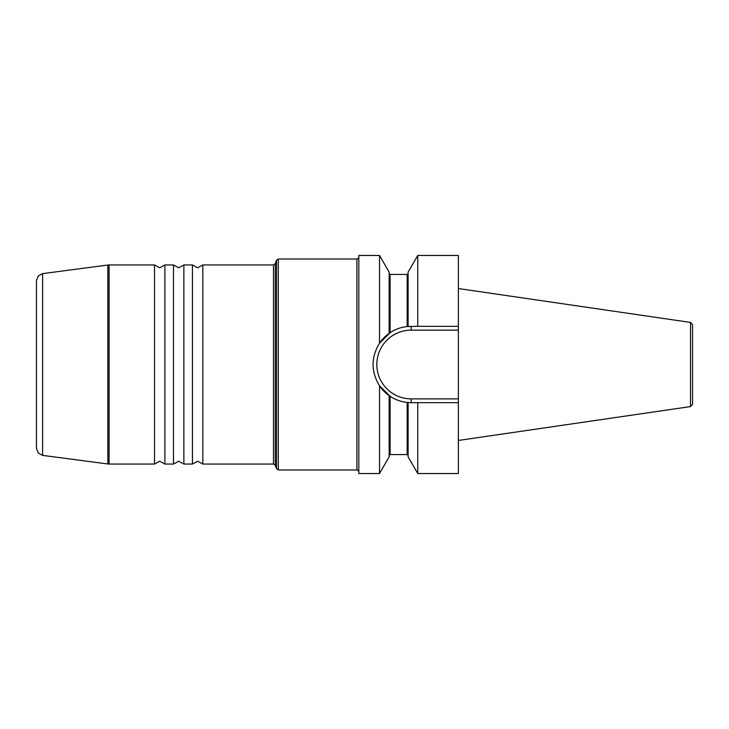 <?xml version="1.0" encoding="UTF-8"?>
<svg xmlns="http://www.w3.org/2000/svg" width="729" height="729" viewBox="0 0 729 729"><rect width="100%" height="100%" fill="white"/><g stroke="black" fill="none" stroke-linecap="round" stroke-linejoin="round"><path stroke-width="1.09" d="M42.628 273.612L42.628 455.388L38.218 453.028L36.45 448.335L36.45 280.665L38.218 275.972L42.628 273.612L107.846 265.028L107.846 463.972L109.086 464.054L109.086 264.946L154.512 264.946L154.512 464.054L159.706 461.211L164.9 464.054L164.9 264.946L173.475 264.946L173.475 464.054L178.669 461.211L183.863 464.054L183.863 264.946L192.438 264.946L192.438 464.054L197.632 461.211L202.826 464.054L202.826 264.946L197.632 267.789L192.438 264.946M458.368 402.663L458.368 473.531L417.753 473.531L417.753 402.663L411.192 402.663L458.368 402.663L458.368 398.872L411.192 398.872L411.192 402.663L410.627 402.654M417.753 473.531L408.112 456.846L408.112 402.536L407.165 402.444C400.923 401.752 395.236 399.702 390.097 396.303L379.517 385.778L379.517 473.531L358.814 473.531L358.814 255.469L379.517 255.469L379.517 343.222L390.097 332.697C395.236 329.298 400.923 327.248 407.165 326.556L417.753 326.337L417.753 255.469L458.368 255.469L458.368 398.872M410.418 402.654A38.163 38.163 0 0 0 411.192 402.663L408.112 402.536A38.163 38.163 0 0 1 379.517 385.778C370.924 371.59 370.924 357.41 379.517 343.222L389.204 333.308M407.165 402.444L407.165 454.568L390.097 454.568L390.097 396.303L389.149 395.656L389.149 456.846L379.517 473.531M389.25 395.719L379.517 385.778M690.518 322.418L692.55 324.76L692.55 404.24L690.518 406.582L690.518 322.418L458.368 288.547M410.946 326.337L411.192 326.337A38.163 38.163 0 0 0 410.418 326.346M379.517 255.469L389.149 272.154L389.149 333.344L390.097 332.697L390.097 274.432L407.165 274.432L407.165 326.556L408.112 326.464A38.163 38.163 0 0 0 408.058 326.464M407.748 326.492A38.163 38.163 0 0 0 379.517 343.222M407.165 326.556L408.112 326.464L408.112 272.154L417.753 255.469M389.149 333.344L390.097 332.697M417.753 326.337L458.368 326.337M273.484 364.5L273.484 464.054L275.261 465.302L275.261 263.698L273.484 264.946L273.484 364.5M275.261 263.698L276.51 260.271L276.51 468.729L278.296 469.977L278.296 259.023L356.918 259.023L356.918 469.977L358.258 470.533L358.814 471.873M411.192 398.872A34.372 34.372 0 0 1 376.829 364.5A34.372 34.372 0 0 1 411.192 330.128L458.368 330.128M411.192 330.128L411.192 326.337M407.165 454.568L408.112 455.516M390.097 454.568L389.149 455.516M183.863 464.054L192.438 464.054M183.863 264.946L178.669 267.789L173.475 264.946M164.9 464.054L173.475 464.054M690.518 406.582L458.368 440.453M107.846 265.028L109.086 264.946M42.628 455.388L107.846 463.972M154.512 264.946L159.706 267.789L164.9 264.946M109.086 464.054L154.512 464.054M202.826 464.054L273.484 464.054M202.826 264.946L273.484 264.946M276.51 260.271L278.296 259.023M275.261 465.302L276.51 468.729M358.814 257.127L358.258 258.467L356.918 259.023M278.296 469.977L356.918 469.977M407.165 274.432L408.112 273.484M390.097 274.432L389.149 273.484"/></g></svg>
